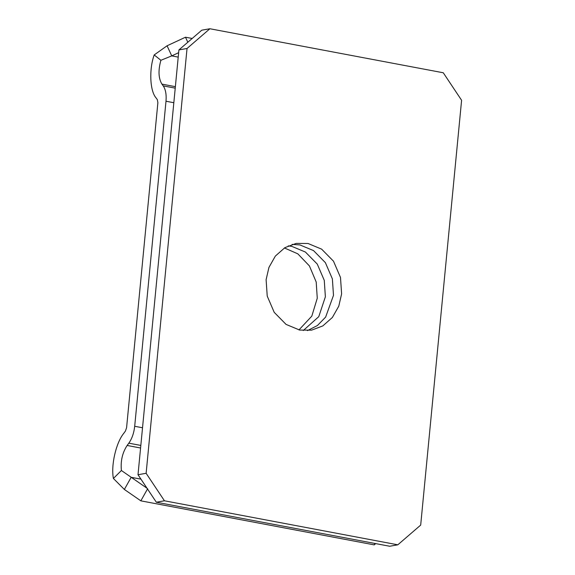 <?xml version="1.0" encoding="UTF-8"?>
<svg xmlns="http://www.w3.org/2000/svg" width="575" height="575" viewBox="0 0 575 575"><rect width="100%" height="100%" fill="white"/><g stroke="black" fill="none" stroke-linecap="round" stroke-linejoin="round"><path stroke-width="0.86" d="M142.535 427.764L134.694 426.283L165.995 101.243L173.83 102.717M288.233 245.892L291.798 246.366L305.397 252.03L317.271 264.083L324.264 280.348L325.378 296.779L318.773 316.652L303.255 330.553M147.02 488.247L121.404 470.508L113.404 478.465C110.838 465.412 116.021 442.757 123.718 433.399L125.407 431.106L126.579 427.728L157.881 102.681L157.327 99.612L156.026 97.851C149.895 90.943 148.968 69.374 154.186 54.934L160.899 60.282L171.745 55.89L167.081 45.777L154.186 54.934M298.957 329.928L311.822 316.113L317.263 298.224L316.2 282.016L309.422 265.93L297.828 253.841L284.417 247.954M147.66 488.692L140.846 500.847L124.358 489.454L131.172 477.308L140.954 479.147M375.734 543.612L374.224 544.87L375.008 543.476M140.846 500.847L374.224 544.87M121.404 470.508C120.462 461.128 122.367 452.784 127.132 445.467L128.822 443.174L140.832 445.438M113.404 478.465L124.358 489.454M134.694 426.283C133.953 433.033 131.991 438.66 128.822 443.174M175.231 88.155L163.221 85.891L161.927 84.123C158.434 78.272 158.089 70.323 160.899 60.282M167.081 45.777L185.495 37.21L187.817 42.241M192.187 38.468L185.495 37.21M178.645 52.677L171.745 55.89L178.221 57.112M163.221 85.891C165.622 89.413 166.549 94.53 165.995 101.243M397.821 544.812L389.706 546.25L156.328 502.227L138.007 474.727L178.911 49.917L201.782 30.188L209.897 28.75L443.275 72.773L461.596 100.273L420.692 525.083L397.821 544.812L164.443 500.789L146.129 473.29L187.033 48.48L209.897 28.75M307.452 330.618L317.436 325.515L325.63 317.091L333.493 295.342L332.379 278.904L325.385 262.646L313.519 250.585L299.913 244.928L292.15 244.382M266.11 279.658L268.942 267.411L275.346 256.083L284.905 247.653L296.161 243.405L308.027 243.484L321.633 249.147L333.5 261.201L340.493 277.466L341.615 293.904L338.783 306.152L332.372 317.472L322.819 325.91L311.557 330.158L299.69 330.072L286.084 324.415L274.217 312.354L267.224 296.096L266.11 279.658M178.911 49.917L187.033 48.48M164.443 500.789L156.328 502.227M138.007 474.727L146.129 473.29M140.58 448.004L127.132 445.467M175.375 86.66L161.927 84.123"/></g></svg>

